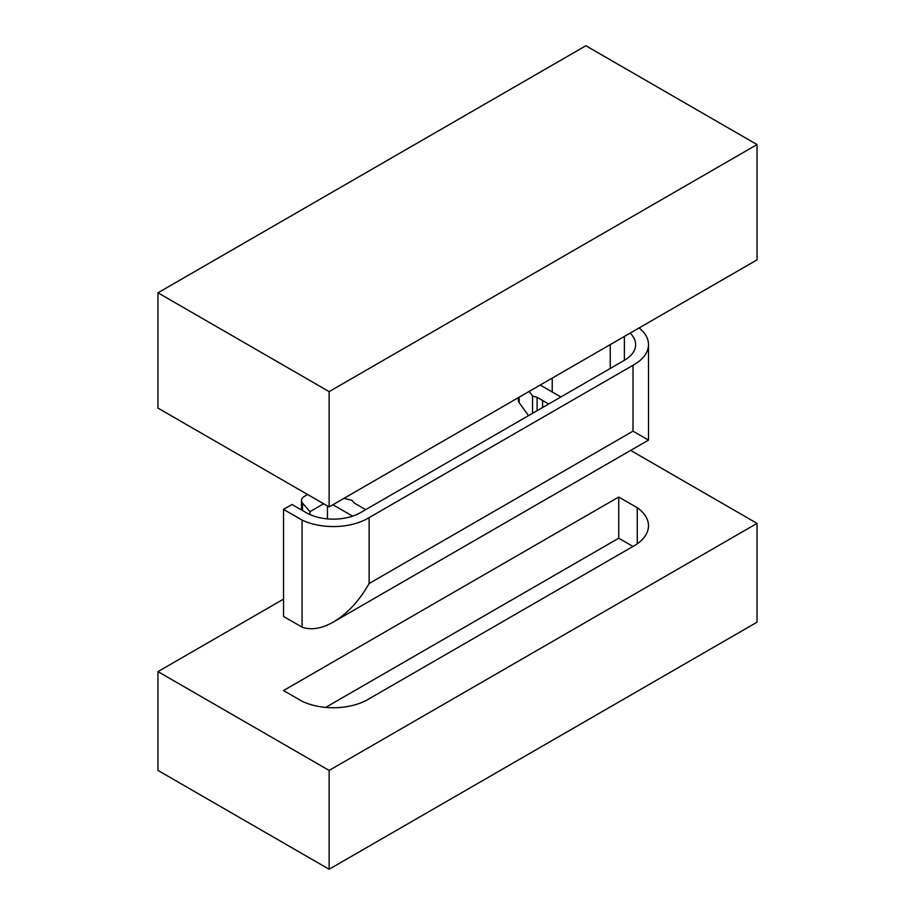 <?xml version="1.0" encoding="UTF-8"?>
<svg xmlns="http://www.w3.org/2000/svg" width="915" height="915" viewBox="0 0 915 915"><rect width="100%" height="100%" fill="white"/><g stroke="black" fill="none" stroke-linecap="round" stroke-linejoin="round"><path stroke-width="1.37" d="M528.527 415.639L519.16 402.657A10.088 5.822 180 0 1 518.382 400.415L518.382 397.648M610.259 368.448L610.259 344.6M630.115 333.14A38.453 22.2 180 0 1 635.639 344.6A38.453 22.2 180 0 1 624.373 360.304L360.499 512.64A38.453 22.2 180 0 1 306.125 512.64L292.011 504.497L283.536 509.381L283.536 616.436L302.076 627.141C311.192 630.366 321.611 628.674 333.312 622.074L648.495 440.104L648.495 344.6A49.078 28.342 0 0 0 639.116 327.936M359.664 506.167L354.174 502.941L351.898 500.299L343.891 498.378M365.691 509.644L359.664 506.109M529.213 391.391L532.541 396.012L537.105 397.327L548.68 404.007M542.595 400.496L542.595 407.507L542.595 400.496M532.541 396.012L532.541 413.317M537.105 397.327L537.105 410.686M307.623 494.489L304.398 496.353A10.088 5.822 0 0 0 301.447 500.471A10.088 5.822 0 0 0 302.51 503.067L309.956 511.668L309.956 514.585M327.433 505.926L327.433 518.885M309.956 511.668L323.67 503.753M332.888 504.737L352.641 516.14M560.872 396.961L540.216 385.043M552.225 378.101L552.225 391.975M369.134 517.627L369.134 583.507L633.008 431.159L633.008 365.279L369.111 517.615A49.078 28.342 180 0 1 302.076 520.086L283.536 509.381M632.986 365.268A49.078 28.342 0 0 0 648.495 344.6M633.008 431.159L648.495 440.104M369.111 517.615L369.111 583.496L368.024 585.428C358.348 601.83 346.785 614.045 333.312 622.074M302.076 520.086L302.076 627.141M618.723 497.028L637.275 507.734A49.078 28.342 180 0 1 648.495 525.77A49.078 28.342 180 0 1 632.986 546.438L369.111 698.786A49.078 28.342 180 0 1 302.076 701.256L283.536 690.551L618.723 497.028L618.723 538.203L632.986 546.438M637.275 543.807L637.275 507.734M325.683 707.398L618.723 538.203M329.125 770.43L157.963 671.61L157.963 770.43L329.125 869.25L329.125 770.43L757.037 523.38L757.037 622.2L329.125 869.25M630.641 450.409L757.037 523.38M157.963 671.61L283.536 599.119M757.037 144.57L585.875 45.75L157.963 292.8L329.125 391.62L757.037 144.57L757.037 259.86L329.125 506.91L329.125 391.62M329.125 506.91L157.963 408.09L157.963 292.8M519.16 397.19L519.16 402.657M302.51 503.067L302.51 510.559M624.373 336.446L624.373 360.304M301.447 500.471L301.447 509.941"/></g></svg>

